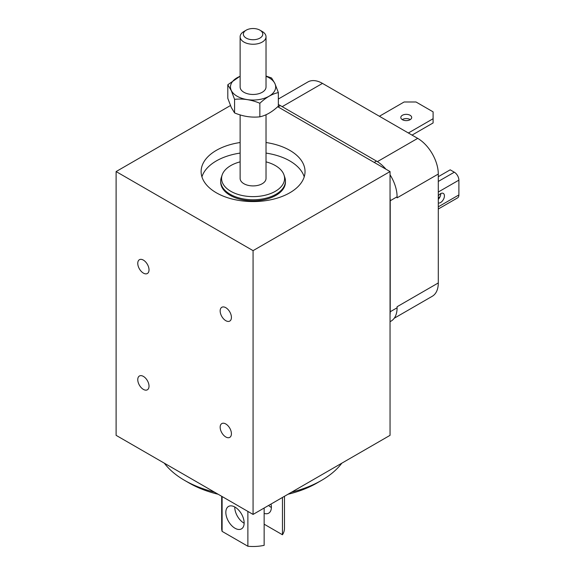 <?xml version="1.0" encoding="UTF-8"?>
<svg xmlns="http://www.w3.org/2000/svg" width="575" height="575" viewBox="0 0 575 575"><rect width="100%" height="100%" fill="white"/><g stroke="black" fill="none" stroke-linecap="round" stroke-linejoin="round"><path stroke-width="0.86" d="M220.85 308.214A7.957 4.593 60 0 1 221.813 307.287A7.957 4.593 60 0 1 229.166 310.924A7.957 4.593 60 0 1 230.733 320.153A7.957 4.593 60 0 1 229.77 321.073A7.957 4.593 60 0 1 222.417 317.436A7.957 4.593 60 0 1 220.85 308.214M390.044 314.812L390.044 197.477A29.131 16.819 60 0 1 390.224 200.747L390.224 311.751A29.131 16.819 60 0 1 390.044 314.812L390.044 435.34L253.072 514.417L253.072 250.643L390.044 171.566L277.711 106.713M230.438 105.556L116.107 171.566L116.107 435.34L253.072 514.417M390.044 197.477L390.044 171.566M304.218 176.856A51.951 29.993 0 0 0 267.698 153.36A51.951 29.993 0 0 0 266.024 153.087M240.127 153.087A51.951 29.993 0 0 0 201.933 176.856M220.707 181.082L220.707 182.138A32.373 18.688 0 0 0 243.958 200.071A32.373 18.688 0 0 0 285.444 182.138L285.444 181.082A32.373 18.688 180 0 1 243.958 199.015A32.373 18.688 180 0 1 220.707 181.082A32.373 18.688 180 0 1 221.289 177.538L222.144 174.994A31.503 18.184 180 0 1 240.127 161.855M240.127 142.521A51.951 29.993 0 0 0 201.121 171.566A51.951 29.993 0 0 0 238.445 200.352A51.951 29.993 0 0 0 305.03 171.566A51.951 29.993 0 0 0 267.698 142.787A51.951 29.993 0 0 0 266.024 142.521M116.107 171.566L253.072 250.643M148.328 272.579A7.957 4.593 -120 0 0 146.762 263.357A7.957 4.593 -120 0 0 139.409 259.713A7.957 4.593 -120 0 0 138.453 260.64A7.957 4.593 -120 0 0 140.02 269.862A7.957 4.593 -120 0 0 147.373 273.499A7.957 4.593 -120 0 0 148.328 272.579M230.733 436.439A7.957 4.593 -120 0 0 229.166 427.218A7.957 4.593 -120 0 0 221.813 423.581A7.957 4.593 -120 0 0 220.85 424.508A7.957 4.593 -120 0 0 222.417 433.73A7.957 4.593 -120 0 0 229.77 437.367A7.957 4.593 -120 0 0 230.733 436.439M148.328 388.865A7.957 4.593 -120 0 0 146.762 379.644A7.957 4.593 -120 0 0 139.409 376.007A7.957 4.593 -120 0 0 138.453 376.934A7.957 4.593 -120 0 0 140.02 386.156A7.957 4.593 -120 0 0 147.373 389.793A7.957 4.593 -120 0 0 148.328 388.865M266.024 161.855A31.503 18.184 180 0 1 284.007 174.994A31.503 18.184 180 0 1 244.202 195.888A31.503 18.184 180 0 1 222.144 174.994M284.007 174.994L284.855 177.538A32.373 18.688 180 0 1 285.444 181.082M240.127 114.878L240.127 178.437A12.945 7.475 0 0 0 249.428 185.61A12.945 7.475 0 0 0 266.024 178.437L266.024 114.712M341.83 463.17A96.787 55.876 180 0 1 321.511 480.398A96.787 55.876 180 0 1 291.669 492.135M214.475 492.135A96.787 55.876 180 0 1 184.632 480.398A96.787 55.876 180 0 1 164.321 463.17M321.511 480.398L316.933 483.043A90.311 52.138 180 0 1 287.982 494.263M218.169 494.263A90.311 52.138 180 0 1 189.211 483.043L184.632 480.398M246.208 30.166L243.922 31.488A12.945 7.475 0 0 0 240.127 36.771A12.945 7.475 0 0 0 249.428 43.944A12.945 7.475 0 0 0 266.024 36.771A12.945 7.475 0 0 0 262.229 31.488L259.943 30.166A9.71 5.606 0 0 0 255.81 28.75A9.71 5.606 0 0 0 246.208 30.166A9.71 5.606 0 0 0 250.341 39.51A9.71 5.606 0 0 0 261.424 36.987A9.71 5.606 0 0 0 259.943 30.166M240.127 36.771L240.127 86.99A12.945 7.475 0 0 0 249.428 94.163A12.945 7.475 0 0 0 262.229 92.273A12.945 7.475 0 0 0 266.024 86.99L266.024 36.771M271.019 504.052A12.945 7.475 60 0 1 270.264 511.649A12.945 7.475 -120 0 1 268.705 513.159A12.945 7.475 -120 0 1 264.148 513.389M282.454 497.454L282.454 534.764L264.148 524.192M271.386 507.488A12.945 7.475 60 0 1 268.59 505.454M264.148 508.027L264.148 545.337A31.402 18.127 180 0 1 247.875 546.25L222.108 531.372A31.402 18.127 180 0 1 221.677 528.375L221.677 496.29M244.145 523.214A12.945 7.475 60 0 1 234.765 506.97M226.96 507.962A12.945 7.475 60 0 1 228.519 506.453A12.945 7.475 60 0 1 240.479 512.375A12.945 7.475 60 0 1 243.031 527.376A12.945 7.475 60 0 1 241.464 528.878A12.945 7.475 60 0 1 229.504 522.962A12.945 7.475 60 0 1 226.96 507.962M222.108 496.541L222.108 531.372M247.875 511.412L247.875 546.25M284.474 496.29L284.474 528.375A31.402 18.127 180 0 1 282.454 534.764M240.127 76.295A22.605 13.053 0 0 0 231.387 90.663A22.605 13.053 0 0 0 259.44 99.511A22.605 13.053 0 0 0 274.764 83.317A22.605 13.053 0 0 0 266.024 76.295M266.024 76.022L271.572 77.984L274.821 83.332L278.35 92.582L278.35 106.138C272.183 111.938 266.017 115.496 259.85 116.818C251.426 117.753 243.002 116.452 234.571 112.908L231.33 107.561L227.801 98.318L227.801 84.762L240.127 76.188M234.571 112.908L234.571 99.353L231.33 90.706L227.801 84.762M259.85 116.818L259.85 103.263C251.426 99.719 243.002 98.411 234.571 99.353M278.35 92.582C272.183 93.897 266.017 97.455 259.85 103.263M390.224 311.751L397.095 307.79L397.095 306.727L438.294 282.943L438.294 174.053A29.131 16.819 60 0 0 417.694 138.374L322.474 83.397A29.131 16.819 60 0 0 307.905 81.952L278.35 99.022M397.095 307.79A29.131 16.819 60 0 1 391.058 321.123L390.044 321.713M278.35 104.549A29.131 16.819 60 0 1 280.356 105.599L376.496 161.101A29.131 16.819 60 0 1 385.933 169.194M390.044 174.793A29.131 16.819 60 0 1 397.095 196.779L397.095 197.836L438.294 174.053M407.783 120.506A5.441 3.141 180 0 1 400.811 117.494A5.441 3.141 180 0 1 404.714 114.475A5.441 3.141 180 0 1 411.686 117.494A5.441 3.141 180 0 1 407.783 120.506M402.227 119.607A5.441 3.141 180 0 1 404.714 118.709A5.441 3.141 180 0 1 410.27 119.607M440.759 193.567A5.441 3.141 -60 0 1 440.292 196.168A5.441 3.141 -60 0 1 438.294 199.345M438.294 195.859A5.441 3.141 -60 0 1 443.303 193.394A5.441 3.141 -60 0 1 443.957 198.282A5.441 3.141 -60 0 1 438.294 202.989M438.294 181.448L454.315 172.198L450.196 169.826L438.294 176.697M454.315 172.198A6.476 3.738 60 0 1 458.893 180.133L458.893 194.932A6.476 3.738 60 0 1 457.549 197.893L438.294 209.013M379.399 116.265L404.117 101.991L416.02 101.991L433.097 111.852L433.097 122.949L412.038 135.103M438.294 197.836L440.012 196.844M408.379 132.99L433.097 118.723M438.294 282.943A29.131 16.819 60 0 1 432.256 296.283L394.227 318.241M374.203 162.423L376.496 161.101M278.07 106.921L280.356 105.599M390.224 200.747L397.095 196.779M438.294 192.021L458.893 180.133M438.294 206.827L458.893 194.932M377.387 161.64L417.694 138.374M282.188 106.655L322.474 83.397"/></g></svg>
